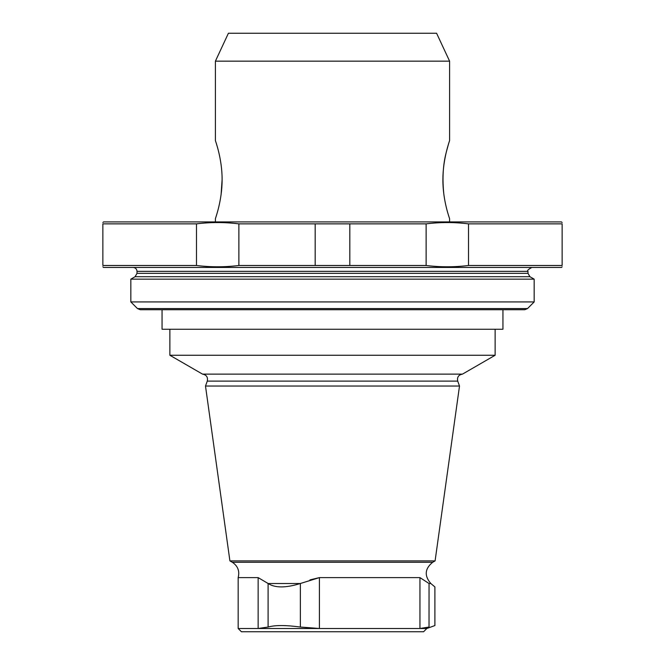 <?xml version="1.0" encoding="UTF-8"?>
<svg xmlns="http://www.w3.org/2000/svg" width="665" height="665" viewBox="0 0 665 665"><rect width="100%" height="100%" fill="white"/><g stroke="black" fill="none" stroke-linecap="round" stroke-linejoin="round"><path stroke-width="1" d="M216.341 215.743L215.402 218.652C215.177 219.068 222.218 200.631 222.102 179.625C222.218 158.603 215.177 140.199 215.402 140.589L215.402 61.155L449.598 61.155L449.598 140.564C449.806 140.215 442.815 158.719 442.898 179.7C442.74 200.764 449.839 219.134 449.598 218.677L449.598 221.91M222.102 179.608L221.113 194.413M448.634 143.59L446.448 151.495M446.223 152.443C442.998 164.671 442.2 178.644 443.854 194.355M215.402 61.155L228.411 33.25L436.589 33.25L449.598 61.155M102.859 222.559L103.507 221.91L561.493 221.91L562.141 222.559M232.318 562.282L432.682 562.282L435.093 560.894L229.907 560.894L232.318 562.282C237.879 566.015 239.824 571.127 238.17 577.611L238.17 628.5L241.42 631.75L423.58 631.75L426.83 628.5L434.893 625.557L434.893 586.929L430.829 583.513L429.05 583.513C436.764 588.035 436.764 588.035 429.05 583.513L429.025 627.045C436.805 625.067 436.805 625.067 429.025 627.045C436.805 625.067 436.805 625.067 429.025 627.045L419.947 628.5L426.83 628.5M238.17 628.5L419.947 628.5L419.947 577.611L429.025 583.504M419.947 577.611L319.408 577.611L319.408 628.5L300.372 627.045C285.75 625.067 274.994 625.067 268.095 627.045L258.145 628.5L258.145 577.611L268.111 583.513C275.019 588.035 285.759 588.035 300.339 583.513L319.408 577.611L309.957 579.897M238.17 577.611L258.145 577.611L258.145 628.5M229.907 560.894L205.493 386.033L459.507 386.033L435.093 560.894M207.281 381.112L457.72 381.112C456.946 377.18 458.526 374.852 462.458 374.129L202.542 374.129C206.474 374.852 208.054 377.18 207.281 381.112L205.493 386.033M202.542 374.129L169.866 355.26L495.134 355.26L495.134 329.25M169.866 355.26L169.866 329.25M162.061 309.732L162.061 329.25L502.94 329.25L502.94 309.732M349.823 265.493L349.823 223.856L426.124 223.856C440.313 222.127 454.453 222.127 468.517 223.856C454.328 222.127 440.188 222.127 426.124 223.856L426.124 265.493C440.188 267.222 454.328 267.222 468.517 265.493L562.141 265.493C562.141 267.222 562.141 267.222 562.141 265.493L562.141 223.856C562.141 222.127 562.141 222.127 562.141 223.856L468.517 223.856L468.517 265.493C454.453 267.222 440.313 267.222 426.124 265.493L315.177 265.493L315.177 223.856L238.876 223.856C224.687 222.127 210.547 222.127 196.483 223.856C210.672 222.127 224.812 222.127 238.876 223.856L238.876 265.493L315.177 265.493M102.859 266.79L103.507 267.446L561.493 267.446L562.141 266.79M196.483 265.493C210.547 267.222 224.687 267.222 238.876 265.493C224.812 267.222 210.672 267.222 196.483 265.493L196.483 223.856L102.859 223.856C102.859 222.127 102.859 222.127 102.859 223.856L102.859 265.493L196.483 265.493M102.859 265.493C102.859 267.222 102.859 267.222 102.859 265.493M349.823 223.856L315.177 223.856M130.83 301.927L137.497 308.585L140.249 309.732L524.751 309.732L527.503 308.585L534.17 301.927L534.17 279.159L130.83 279.159L130.83 301.927L534.17 301.927M133.108 267.446C135.477 267.679 136.782 268.976 137.015 271.345L527.985 271.345C526.88 270.697 528.176 269.4 531.892 267.446M130.83 279.159L135.061 276.715L137.015 273.332L137.015 271.345M300.372 583.504L300.372 627.045M268.111 583.513L300.339 583.513M268.095 583.504L268.095 627.045M137.015 273.332L527.985 273.332L527.985 271.345M135.061 276.715L529.938 276.715L534.17 279.159M137.497 308.585L527.503 308.585M215.402 221.91L215.402 218.652M432.682 562.282C424.777 568.725 424.162 575.799 430.829 583.513M457.72 381.112L459.507 386.033M462.458 374.129L495.134 355.26M527.985 273.332L529.938 276.715"/></g></svg>
